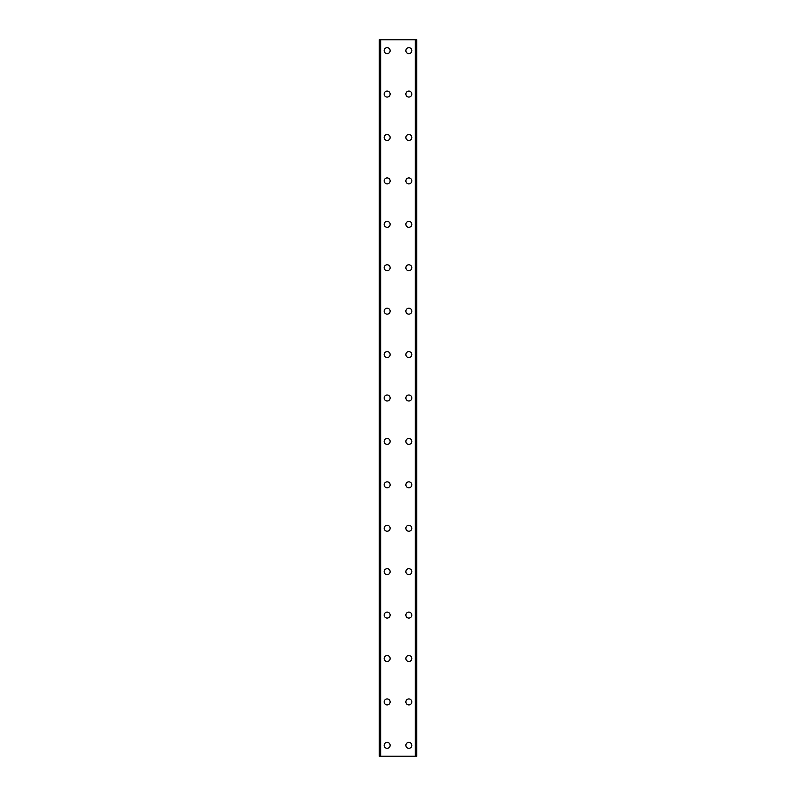 <?xml version="1.0" encoding="UTF-8"?>
<svg xmlns="http://www.w3.org/2000/svg" width="796" height="796" viewBox="0 0 796 796"><rect width="100%" height="100%" fill="white"/><g stroke="black" fill="none" stroke-linecap="round" stroke-linejoin="round"><path stroke-width="1.19" d="M384.16 745.345A2.985 2.985 0 0 1 387.145 742.36A2.985 2.985 0 0 1 390.13 745.345A2.985 2.985 0 0 1 387.145 748.33A2.985 2.985 0 0 1 384.16 745.345M384.16 701.923A2.985 2.985 0 0 1 387.145 698.938A2.985 2.985 0 0 1 390.13 701.923A2.985 2.985 0 0 1 387.145 704.908A2.985 2.985 0 0 1 384.16 701.923M384.16 658.511A2.985 2.985 0 0 1 387.145 655.526A2.985 2.985 0 0 1 390.13 658.511A2.985 2.985 0 0 1 387.145 661.496A2.985 2.985 0 0 1 384.16 658.511M384.16 615.089A2.985 2.985 0 0 1 387.145 612.104A2.985 2.985 0 0 1 390.13 615.089A2.985 2.985 0 0 1 387.145 618.074A2.985 2.985 0 0 1 384.16 615.089M384.16 571.677A2.985 2.985 0 0 1 387.145 568.692A2.985 2.985 0 0 1 390.13 571.677A2.985 2.985 0 0 1 387.145 574.662A2.985 2.985 0 0 1 384.16 571.677M384.16 528.255A2.985 2.985 0 0 1 387.145 525.27A2.985 2.985 0 0 1 390.13 528.255A2.985 2.985 0 0 1 387.145 531.24A2.985 2.985 0 0 1 384.16 528.255M384.16 484.834A2.985 2.985 0 0 1 387.145 481.849A2.985 2.985 0 0 1 390.13 484.834A2.985 2.985 0 0 1 387.145 487.819A2.985 2.985 0 0 1 384.16 484.834M384.16 441.422A2.985 2.985 0 0 1 387.145 438.437A2.985 2.985 0 0 1 390.13 441.422A2.985 2.985 0 0 1 387.145 444.407A2.985 2.985 0 0 1 384.16 441.422M384.16 398A2.985 2.985 0 0 1 387.145 395.015A2.985 2.985 0 0 1 390.13 398A2.985 2.985 0 0 1 387.145 400.985A2.985 2.985 0 0 1 384.16 398M384.16 354.578A2.985 2.985 0 0 1 387.145 351.593A2.985 2.985 0 0 1 390.13 354.578A2.985 2.985 0 0 1 387.145 357.563A2.985 2.985 0 0 1 384.16 354.578M384.16 311.166A2.985 2.985 0 0 1 387.145 308.181A2.985 2.985 0 0 1 390.13 311.166A2.985 2.985 0 0 1 387.145 314.151A2.985 2.985 0 0 1 384.16 311.166M384.16 267.745A2.985 2.985 0 0 1 387.145 264.76A2.985 2.985 0 0 1 390.13 267.745A2.985 2.985 0 0 1 387.145 270.73A2.985 2.985 0 0 1 384.16 267.745M384.16 224.323A2.985 2.985 0 0 1 387.145 221.338A2.985 2.985 0 0 1 390.13 224.323A2.985 2.985 0 0 1 387.145 227.308A2.985 2.985 0 0 1 384.16 224.323M384.16 180.911A2.985 2.985 0 0 1 387.145 177.926A2.985 2.985 0 0 1 390.13 180.911A2.985 2.985 0 0 1 387.145 183.896A2.985 2.985 0 0 1 384.16 180.911M384.16 137.489A2.985 2.985 0 0 1 387.145 134.504A2.985 2.985 0 0 1 390.13 137.489A2.985 2.985 0 0 1 387.145 140.474A2.985 2.985 0 0 1 384.16 137.489M384.16 94.077A2.985 2.985 0 0 1 387.145 91.092A2.985 2.985 0 0 1 390.13 94.077A2.985 2.985 0 0 1 387.145 97.062A2.985 2.985 0 0 1 384.16 94.077M384.16 50.655A2.985 2.985 0 0 1 387.145 47.67A2.985 2.985 0 0 1 390.13 50.655A2.985 2.985 0 0 1 387.145 53.64A2.985 2.985 0 0 1 384.16 50.655M405.87 745.345A2.985 2.985 0 0 1 408.855 742.36A2.985 2.985 0 0 1 411.84 745.345A2.985 2.985 0 0 1 408.855 748.33A2.985 2.985 0 0 1 405.87 745.345M405.87 701.923A2.985 2.985 0 0 1 408.855 698.938A2.985 2.985 0 0 1 411.84 701.923A2.985 2.985 0 0 1 408.855 704.908A2.985 2.985 0 0 1 405.87 701.923M405.87 658.511A2.985 2.985 0 0 1 408.855 655.526A2.985 2.985 0 0 1 411.84 658.511A2.985 2.985 0 0 1 408.855 661.496A2.985 2.985 0 0 1 405.87 658.511M405.87 615.089A2.985 2.985 0 0 1 408.855 612.104A2.985 2.985 0 0 1 411.84 615.089A2.985 2.985 0 0 1 408.855 618.074A2.985 2.985 0 0 1 405.87 615.089M405.87 571.677A2.985 2.985 0 0 1 408.855 568.692A2.985 2.985 0 0 1 411.84 571.677A2.985 2.985 0 0 1 408.855 574.662A2.985 2.985 0 0 1 405.87 571.677M405.87 528.255A2.985 2.985 0 0 1 408.855 525.27A2.985 2.985 0 0 1 411.84 528.255A2.985 2.985 0 0 1 408.855 531.24A2.985 2.985 0 0 1 405.87 528.255M405.87 484.834A2.985 2.985 0 0 1 408.855 481.849A2.985 2.985 0 0 1 411.84 484.834A2.985 2.985 0 0 1 408.855 487.819A2.985 2.985 0 0 1 405.87 484.834M405.87 441.422A2.985 2.985 0 0 1 408.855 438.437A2.985 2.985 0 0 1 411.84 441.422A2.985 2.985 0 0 1 408.855 444.407A2.985 2.985 0 0 1 405.87 441.422M405.87 398A2.985 2.985 0 0 1 408.855 395.015A2.985 2.985 0 0 1 411.84 398A2.985 2.985 0 0 1 408.855 400.985A2.985 2.985 0 0 1 405.87 398M405.87 354.578A2.985 2.985 0 0 1 408.855 351.593A2.985 2.985 0 0 1 411.84 354.578A2.985 2.985 0 0 1 408.855 357.563A2.985 2.985 0 0 1 405.87 354.578M405.87 311.166A2.985 2.985 0 0 1 408.855 308.181A2.985 2.985 0 0 1 411.84 311.166A2.985 2.985 0 0 1 408.855 314.151A2.985 2.985 0 0 1 405.87 311.166M405.87 267.745A2.985 2.985 0 0 1 408.855 264.76A2.985 2.985 0 0 1 411.84 267.745A2.985 2.985 0 0 1 408.855 270.73A2.985 2.985 0 0 1 405.87 267.745M405.87 224.323A2.985 2.985 0 0 1 408.855 221.338A2.985 2.985 0 0 1 411.84 224.323A2.985 2.985 0 0 1 408.855 227.308A2.985 2.985 0 0 1 405.87 224.323M405.87 180.911A2.985 2.985 0 0 1 408.855 177.926A2.985 2.985 0 0 1 411.84 180.911A2.985 2.985 0 0 1 408.855 183.896A2.985 2.985 0 0 1 405.87 180.911M405.87 137.489A2.985 2.985 0 0 1 408.855 134.504A2.985 2.985 0 0 1 411.84 137.489A2.985 2.985 0 0 1 408.855 140.474A2.985 2.985 0 0 1 405.87 137.489M405.87 94.077A2.985 2.985 0 0 1 408.855 91.092A2.985 2.985 0 0 1 411.84 94.077A2.985 2.985 0 0 1 408.855 97.062A2.985 2.985 0 0 1 405.87 94.077M405.87 50.655A2.985 2.985 0 0 1 408.855 47.67A2.985 2.985 0 0 1 411.84 50.655A2.985 2.985 0 0 1 408.855 53.64A2.985 2.985 0 0 1 405.87 50.655M416.606 39.8L379.274 39.8L379.274 756.2L416.726 756.2L416.726 39.8L416.606 756.2M416.726 39.8L416.726 756.2M379.274 756.2L379.274 39.8M380.369 39.8L380.369 756.2M380.657 39.8L380.657 756.2M415.343 39.8L415.343 756.2M415.631 39.8L415.631 756.2M379.394 39.8L379.394 756.2M380.418 39.8L380.418 756.2M415.582 39.8L415.582 756.2"/></g></svg>
